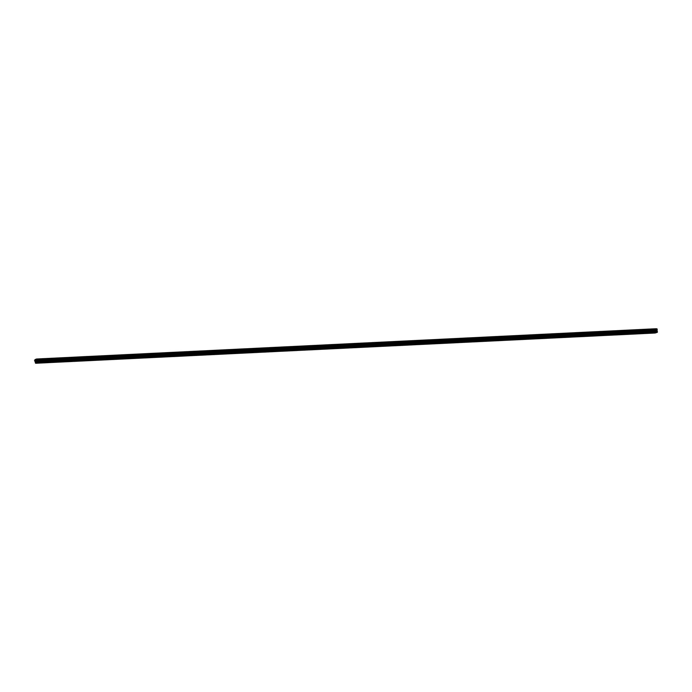 <?xml version="1.0" encoding="UTF-8"?>
<svg xmlns="http://www.w3.org/2000/svg" width="692" height="692" viewBox="0 0 692 692"><rect width="100%" height="100%" fill="white"/><g stroke="black" fill="none" stroke-linecap="round" stroke-linejoin="round"><path stroke-width="1.04" d="M36.788 360.662L37.282 362.504L36.806 358.984L37.731 359.52L657.253 329.202L37.749 359.451L37.861 362.504L35.621 363.265L34.609 360.42L35.422 359.399L36.019 362.868L37.282 362.504L36.019 362.85L35.846 361.916L37.247 362.063L35.794 361.656L35.638 360.757L37.022 360.826L35.941 360.878L35.638 359.425L36.641 359.382L35.586 359.33A2.206 1.54 87.2 0 0 34.609 360.42L35.621 363.265L37.8 362.556L657.305 332.307L655.09 333.016L35.621 363.265L655.108 333.016L35.603 363.265M36.771 360.688L36.486 359.036A2.206 1.54 87.2 0 1 36.763 358.984A2.206 1.54 87.2 0 1 37.731 359.407L657.236 329.158A2.206 1.54 -92.8 0 0 656.267 328.735A2.206 1.54 -92.8 0 0 655.99 328.786L657.21 329.288L37.368 359.632L656.872 329.383L657.365 332.255L655.125 333.008M656.976 329.271L657.383 332.16L37.8 362.556L657.305 332.307L37.878 362.409L657.4 332.004L37.896 362.253L657.27 331.589L37.809 361.778L657.313 331.529L37.74 361.388L657.244 331.139L37.74 361.388L657.166 330.715L37.662 360.964L657.097 330.335L37.532 360.247L657.037 329.998L37.532 360.247L656.976 329.972L37.472 360.221L37.368 359.624L656.872 329.383M35.647 361.864L35.361 361.259L35.647 361.864M35.69 362.271L35.681 363.023L35.69 362.271M35.474 360.887L35.188 360.272L35.474 360.887M37.333 361.371L37.351 360.618L37.325 361.371M37.377 361.769L37.653 362.383L37.377 361.769M37.152 360.385L37.178 359.632L37.152 360.385M36.564 359.278L35.595 359.33M36.849 359.918L35.491 359.987L36.849 359.918M36.745 360.445L35.586 360.497L36.745 360.445M36.728 360.471L35.603 360.523L36.728 360.471M37.005 360.766L35.932 360.817L37.005 360.766M37.031 360.895L35.889 360.973L37.031 360.895M36.953 361.596L35.794 361.656L36.944 361.631M37.221 361.925L36.14 361.977L37.221 361.925M37.238 362.054L36.096 362.124L37.247 362.072M37.489 361.267L37.204 360.662L37.489 361.267M37.316 360.29L37.031 359.676L37.316 360.29M656.267 328.735L36.763 358.984"/></g></svg>
